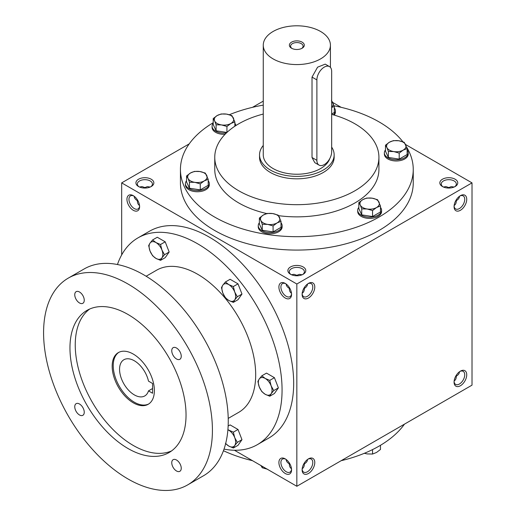 <?xml version="1.0" encoding="UTF-8"?>
<svg xmlns="http://www.w3.org/2000/svg" width="516" height="516" viewBox="0 0 516 516"><rect width="100%" height="100%" fill="white"/><g stroke="black" fill="none" stroke-linecap="round" stroke-linejoin="round"><path stroke-width="0.77" d="M139.539 205.503C138.107 204.62 137.379 202.994 137.346 200.634L137.753 200.395M137.346 200.634C135.315 199.421 134.276 197.976 134.225 196.299M139.591 206.019A7.54 4.354 60 0 1 138.049 208.935A7.54 4.354 60 0 1 130.509 204.581A7.54 4.354 60 0 1 130.509 195.874A7.54 4.354 60 0 1 133.799 195.996M144.886 188.043L144.886 187.572L147.37 186.624L150.201 187.037M144.886 187.572L142.01 186.573L139.572 187.037M290.508 274.26A8.953 5.166 0 0 0 303.169 274.26A8.953 5.166 0 0 0 303.169 266.953A8.953 5.166 0 0 0 290.508 266.953A8.953 5.166 0 0 0 290.508 274.26L290.508 274.26M302.628 274.551A7.54 4.354 0 0 0 304.382 271.758A7.54 4.354 0 0 0 296.842 267.404A7.54 4.354 0 0 0 289.302 271.758A7.54 4.354 0 0 0 291.05 274.551M291.495 293.236C290.063 292.346 289.334 290.721 289.302 288.36L289.708 288.128M302.189 293.236C303.614 292.346 304.35 290.721 304.382 288.36L303.969 288.128M442.464 186.534A8.953 5.166 0 0 0 455.125 186.534A8.953 5.166 0 0 0 455.125 179.22A8.953 5.166 0 0 0 442.464 179.22A8.953 5.166 0 0 0 442.464 186.534L442.464 186.534M454.583 186.818A7.54 4.354 0 0 0 456.338 184.031A7.54 4.354 0 0 0 448.797 179.678A7.54 4.354 0 0 0 441.257 184.031A7.54 4.354 0 0 0 443.005 186.818M454.145 205.503C455.57 204.62 456.305 202.994 456.338 200.634L455.925 200.395M455.925 375.861L456.338 376.093C456.305 378.454 455.57 380.079 454.145 380.969M303.969 463.587L304.382 463.826C304.35 466.187 303.614 467.812 302.189 468.702M289.708 463.587L289.302 463.826C289.334 466.187 290.063 467.812 291.495 468.702M448.797 188.043L448.797 187.572L451.281 186.624L454.112 187.037M448.797 187.572L445.921 186.573L443.476 187.037M296.842 275.776L296.842 275.305L299.325 274.357L302.157 274.764M296.842 275.305L293.965 274.299L291.521 274.764M234.445 450.255L296.842 486.278L472.011 385.149L472.011 182.877L405.582 144.525M296.842 486.278L296.842 284.006L121.673 182.877L121.673 254.923M121.673 182.877L189.204 143.887M252.524 107.328L263.263 101.13M138.552 186.534A8.953 5.166 0 0 0 151.22 186.534A8.953 5.166 0 0 0 151.22 179.22A8.953 5.166 0 0 0 138.552 179.22A8.953 5.166 0 0 0 138.552 186.534L138.552 186.534M406.666 147.202A116.403 67.203 180 0 1 413.245 169.474L413.245 182.877A116.403 67.203 180 0 1 296.842 250.079A116.403 67.203 180 0 1 180.439 182.877L180.439 169.474A116.403 67.203 180 0 1 213.211 122.731M341.16 107.328L332.768 102.484M296.842 284.006L472.011 182.877M454.074 206.639A8.953 5.166 120 0 0 460.401 210.289A8.953 5.166 120 0 0 466.735 199.324A8.953 5.166 120 0 0 460.401 195.667A8.953 5.166 120 0 0 454.074 206.639M466.735 374.79A8.953 5.166 -60 0 1 460.401 385.755A8.953 5.166 -60 0 1 454.074 382.098A8.953 5.166 -60 0 1 460.401 371.133A8.953 5.166 -60 0 1 466.735 374.79M302.118 294.365A8.953 5.166 120 0 0 308.445 298.022A8.953 5.166 120 0 0 314.779 287.057A8.953 5.166 120 0 0 308.445 283.4A8.953 5.166 120 0 0 302.118 294.365M314.779 462.517A8.953 5.166 -60 0 1 308.445 473.488A8.953 5.166 -60 0 1 302.118 469.831A8.953 5.166 -60 0 1 308.445 458.866A8.953 5.166 -60 0 1 314.779 462.517M133.276 195.667L133.276 195.667A8.953 5.166 60 0 1 139.61 206.639A8.953 5.166 60 0 1 133.276 210.289A8.953 5.166 60 0 1 126.949 199.324A8.953 5.166 60 0 1 133.276 195.667M285.232 283.4L285.232 283.4A8.953 5.166 60 0 1 291.566 294.365A8.953 5.166 60 0 1 285.232 298.022A8.953 5.166 60 0 1 278.904 287.057A8.953 5.166 60 0 1 285.232 283.4M285.232 473.488A8.953 5.166 -120 0 0 291.566 469.831A8.953 5.166 -120 0 0 285.232 458.866A8.953 5.166 -120 0 0 278.904 462.517A8.953 5.166 -120 0 0 285.232 473.488M331.665 114.378A82.076 47.388 180 0 1 354.879 123.782A82.076 47.388 180 0 1 378.918 157.29A82.076 47.388 180 0 1 296.842 204.678A82.076 47.388 180 0 1 214.759 157.29A82.076 47.388 180 0 1 263.263 114.049M334.149 154.852L334.149 157.29A37.307 21.543 180 0 1 296.842 178.826A37.307 21.543 180 0 1 259.535 157.29L259.535 154.852A37.307 21.543 0 0 0 270.461 170.08A37.307 21.543 0 0 0 311.116 174.75A37.307 21.543 0 0 0 334.149 154.852A37.307 21.543 0 0 0 331.665 147.118M378.918 157.29L378.918 169.474A82.076 47.388 180 0 1 278.517 215.662M266.785 213.566A82.076 47.388 180 0 1 214.759 169.474L214.759 157.29M334.078 105.799A116.403 67.203 180 0 1 379.15 121.95A116.403 67.203 180 0 1 402.925 141.816M413.245 169.474A116.403 67.203 180 0 1 296.842 236.676A116.403 67.203 180 0 1 180.439 169.474M229.317 114.733A116.403 67.203 180 0 1 263.263 105.122M404.473 424.139A116.403 67.203 180 0 1 341.16 460.691M252.524 460.691A116.403 67.203 180 0 1 223.454 450.713M307.929 459.188A7.54 4.354 -60 0 1 311.219 459.066A7.54 4.354 -60 0 1 312.78 462.517A7.54 4.354 -60 0 1 309.49 470.108A7.54 4.354 -60 0 1 303.679 472.127A7.54 4.354 -60 0 1 302.137 469.218M307.504 459.492C307.452 461.175 306.407 462.62 304.382 463.826M302.137 293.752A7.54 4.354 120 0 0 303.679 296.668A7.54 4.354 120 0 0 311.219 292.314A7.54 4.354 120 0 0 311.219 283.606A7.54 4.354 120 0 0 307.929 283.729M304.382 288.36C306.407 287.154 307.452 285.709 307.504 284.026M459.885 371.462A7.54 4.354 -60 0 1 463.175 371.339A7.54 4.354 -60 0 1 464.735 374.79A7.54 4.354 -60 0 1 461.446 382.375A7.54 4.354 -60 0 1 455.634 384.401A7.54 4.354 -60 0 1 454.093 381.485M459.459 371.759C459.408 373.442 458.363 374.887 456.338 376.093M454.093 206.019A7.54 4.354 120 0 0 455.634 208.935A7.54 4.354 120 0 0 463.175 204.581A7.54 4.354 120 0 0 463.175 195.874A7.54 4.354 120 0 0 459.885 195.996M456.338 200.634C458.363 199.421 459.408 197.976 459.459 196.299M285.754 459.188A7.54 4.354 -120 0 0 282.465 459.066A7.54 4.354 -120 0 0 281.304 465.11A7.54 4.354 -120 0 0 286.232 471.753A7.54 4.354 -120 0 0 290.005 472.127A7.54 4.354 -120 0 0 291.54 469.218M289.302 463.826C287.27 462.62 286.232 461.175 286.174 459.492M291.54 293.752A7.54 4.354 60 0 1 290.005 296.668A7.54 4.354 60 0 1 282.465 292.314A7.54 4.354 60 0 1 282.465 283.606A7.54 4.354 60 0 1 285.754 283.729M286.174 284.026C286.232 285.709 287.27 287.154 289.302 288.36M150.672 186.818A7.54 4.354 0 0 0 152.426 184.031A7.54 4.354 0 0 0 144.886 179.678A7.54 4.354 0 0 0 137.346 184.031A7.54 4.354 0 0 0 139.094 186.818M152.588 383.498L152.588 393.25L148.492 390.883A20.892 12.062 60 0 1 144.777 395.927A20.892 12.062 60 0 1 123.885 383.865A20.892 12.062 60 0 1 123.885 359.742A20.892 12.062 60 0 1 148.492 381.13L152.588 383.498M152.588 388.516L148.492 390.883M224.021 449.107A119.389 68.931 -120 0 0 257.342 444.669L268.946 437.968A119.389 68.931 -120 0 0 268.952 300.112A119.389 68.931 -120 0 0 149.563 231.187L137.953 237.889A119.389 68.931 -120 0 0 117.454 264.521M257.342 444.669A119.389 68.931 -120 0 0 257.342 306.814A119.389 68.931 -120 0 0 137.953 237.889M228.22 418.405L238.689 412.361A82.076 47.388 -120 0 0 238.689 317.585A82.076 47.388 -120 0 0 156.606 270.197L146.138 276.241M187.695 484.879L203.523 475.746A119.389 68.931 -120 0 0 203.523 337.883A119.389 68.931 -120 0 0 84.14 268.959L68.312 278.098A119.389 68.931 -120 0 0 50.007 373.765A119.389 68.931 -120 0 0 128 478.971A119.389 68.931 -120 0 0 187.695 484.879A119.389 68.931 -120 0 0 187.695 347.023A119.389 68.931 -120 0 0 68.312 278.098M128 448.507A82.076 47.388 -120 0 0 169.042 452.571A82.076 47.388 -120 0 0 169.042 357.794A82.076 47.388 -120 0 0 86.965 310.406A82.076 47.388 -120 0 0 74.381 376.177A82.076 47.388 -120 0 0 128 448.507M79.503 414.974A6.714 3.876 -120 0 0 82.857 415.309A6.714 3.876 -120 0 0 82.857 407.556A6.714 3.876 -120 0 0 76.142 403.673A6.714 3.876 -120 0 0 75.117 409.059A6.714 3.876 -120 0 0 79.503 414.974M79.503 302.963A6.714 3.876 -120 0 0 82.857 303.298A6.714 3.876 -120 0 0 82.857 295.545A6.714 3.876 -120 0 0 76.142 291.669A6.714 3.876 -120 0 0 75.117 297.048A6.714 3.876 -120 0 0 79.503 302.963M176.504 470.979A6.714 3.876 -120 0 0 179.858 471.308A6.714 3.876 -120 0 0 179.858 463.555A6.714 3.876 -120 0 0 173.144 459.679A6.714 3.876 -120 0 0 172.118 465.058A6.714 3.876 -120 0 0 176.504 470.979M176.504 358.968A6.714 3.876 -120 0 0 179.858 359.304A6.714 3.876 -120 0 0 179.858 351.551A6.714 3.876 -120 0 0 173.144 347.668A6.714 3.876 -120 0 0 172.118 353.054A6.714 3.876 -120 0 0 176.504 358.968M89.687 309.032A82.076 47.388 -120 0 0 80.399 375.538A82.076 47.388 -120 0 0 133.276 445.463A82.076 47.388 -120 0 0 171.596 450.9M133.276 402.815A29.844 17.234 -120 0 0 148.202 404.292A29.844 17.234 -120 0 0 148.202 369.824A29.844 17.234 -120 0 0 118.358 352.596A29.844 17.234 -120 0 0 113.778 376.512A29.844 17.234 -120 0 0 133.276 402.815M118.893 352.305A29.844 17.234 -120 0 0 114.978 376.383A29.844 17.234 -120 0 0 134.334 402.203A29.844 17.234 -120 0 0 148.718 403.97M269.758 396.217L265.185 394.282L261.838 391.644L259.245 386.89A9.701 5.599 -120 0 1 259.245 378.976L261.838 375.803L266.501 373.113L274.422 377.68L278.382 387.89L274.422 393.521L269.758 396.217L271.126 393.753A9.701 5.599 -120 0 0 271.126 385.833A9.701 5.599 -120 0 0 265.185 378.441A9.701 5.599 -120 0 0 259.245 378.976L257.877 381.434L259.245 386.89A9.701 5.599 -120 0 0 265.185 394.282A9.701 5.599 -120 0 0 271.126 393.753L273.719 390.58L271.126 385.833L269.758 380.376L274.422 377.68M273.719 390.58L278.382 387.89M261.838 375.803L265.185 378.441L269.758 380.376M233.348 302.382L228.775 300.454L225.428 297.809L222.835 293.062A9.701 5.599 -120 0 1 222.835 285.142L225.428 281.975L230.091 279.279L238.011 283.852L241.972 294.055L238.011 299.693L233.348 302.382L234.715 299.919A9.701 5.599 -120 0 0 234.715 292.004A9.701 5.599 -120 0 0 228.775 284.613A9.701 5.599 -120 0 0 222.835 285.142L221.467 287.606L222.835 293.062A9.701 5.599 -120 0 0 228.775 300.454A9.701 5.599 -120 0 0 234.715 299.919L237.308 296.752L234.715 292.004L233.348 286.548L238.011 283.852M237.308 296.752L241.972 294.055M225.428 281.975L228.775 284.613L233.348 286.548M160.541 260.348L155.967 258.413L152.62 255.775L150.027 251.028A9.701 5.599 -120 0 1 150.027 243.107L152.62 239.934L157.283 237.244L165.204 241.817L169.164 252.021L165.204 257.658L160.541 260.348L161.908 257.884A9.701 5.599 -120 0 0 161.908 249.963A9.701 5.599 -120 0 0 155.967 242.572A9.701 5.599 -120 0 0 150.027 243.107L148.66 245.571L150.027 251.028A9.701 5.599 -120 0 0 155.967 258.413A9.701 5.599 -120 0 0 161.908 257.884L164.501 254.71L161.908 249.963L160.541 244.507L165.204 241.817M164.501 254.71L169.164 252.021M152.62 239.934L155.967 242.572L160.541 244.507M228.137 426.035L230.091 424.907L238.011 429.473L241.972 439.684L238.011 445.314L233.348 448.011L234.715 445.547A9.701 5.599 -120 0 0 234.715 437.626A9.701 5.599 -120 0 0 228.775 430.234A9.701 5.599 -120 0 0 227.898 429.796M225.685 443.444A9.701 5.599 -120 0 0 228.775 446.076A9.701 5.599 -120 0 0 234.715 445.547L237.308 442.373L234.715 437.626L233.348 432.169L238.011 429.473M225.428 443.438L228.775 446.076L233.348 448.011M237.308 442.373L241.972 439.684M227.904 429.693L233.348 432.169M364.367 453.293L367.14 453.919L372.552 454.048L376.512 452.468L380.473 449.475L380.473 445.295M378.344 446.527A11.939 6.895 180 0 1 377.583 446.959M372.552 449.597L372.552 454.048M260.819 465.342L262.27 467.76L267.681 469.302M262.27 466.322L262.27 467.76M372.552 210.541L367.14 208.999L361.735 208.87L360.284 205.039A9.701 5.599 0 0 0 367.14 208.999A9.701 5.599 0 0 0 376.512 207.548A9.701 5.599 0 0 0 379.021 202.143A9.701 5.599 0 0 0 372.165 198.183A9.701 5.599 0 0 0 362.793 199.627A9.701 5.599 0 0 0 360.284 205.039L358.833 202.62L362.793 199.627L366.753 198.054L372.165 198.183L377.57 199.724L380.473 205.968L376.512 207.548L372.552 210.541L372.552 216.539L380.473 211.966L380.473 205.968M358.833 202.62L358.833 208.619L361.735 214.862L361.735 208.87M361.735 214.862L372.552 216.539M358.833 207.374A11.939 6.895 0 0 0 357.711 210.289L357.711 211.508A11.939 6.895 0 0 0 369.65 218.403A11.939 6.895 0 0 0 381.588 211.508L381.588 210.289A11.939 6.895 0 0 0 380.473 207.374M357.711 210.289A11.939 6.895 0 0 0 369.65 217.184A11.939 6.895 0 0 0 381.588 210.289M273.087 225.931L267.681 224.389L262.27 224.254L260.819 220.429A9.701 5.599 0 0 0 267.681 224.389A9.701 5.599 0 0 0 277.047 222.938A9.701 5.599 0 0 0 279.562 217.526A9.701 5.599 0 0 0 272.7 213.566A9.701 5.599 0 0 0 263.328 215.017A9.701 5.599 0 0 0 260.819 220.429L259.374 218.01L263.328 215.017L267.288 213.437L272.7 213.566L278.111 215.114L281.007 221.358L277.047 222.938L273.087 225.931L273.087 231.923L281.007 227.35L281.007 221.358M259.374 218.01L259.374 224.002L262.27 230.252L262.27 224.254M262.27 230.252L273.087 231.923M259.374 222.764A11.939 6.895 0 0 0 258.252 225.679L258.252 226.898A11.939 6.895 0 0 0 270.19 233.787A11.939 6.895 0 0 0 282.129 226.898L282.129 225.679A11.939 6.895 0 0 0 281.007 222.764M258.252 225.679A11.939 6.895 0 0 0 270.19 232.568A11.939 6.895 0 0 0 282.129 225.679M200.279 183.89L194.867 182.348L189.456 182.219L188.011 178.388A9.701 5.599 0 0 0 194.867 182.348A9.701 5.599 0 0 0 204.239 180.897A9.701 5.599 0 0 0 206.748 175.492A9.701 5.599 0 0 0 199.885 171.531A9.701 5.599 0 0 0 190.52 172.976A9.701 5.599 0 0 0 188.011 178.388L186.56 175.975L190.52 172.976L194.48 171.402L199.885 171.531L205.297 173.073L208.2 179.323L204.239 180.897L200.279 183.89L200.279 189.888L208.2 185.315L208.2 179.323M186.56 175.975L186.56 181.967L189.456 188.211L189.456 182.219M189.456 188.211L200.279 189.888M186.56 180.729A11.939 6.895 0 0 0 185.438 183.638L185.438 184.857A11.939 6.895 0 0 0 197.376 191.752A11.939 6.895 0 0 0 209.315 184.857L209.315 183.638A11.939 6.895 0 0 0 208.2 180.729M185.438 183.638A11.939 6.895 0 0 0 197.376 190.533A11.939 6.895 0 0 0 209.315 183.638M226.93 126.472L221.519 124.924L216.107 124.795L214.662 120.963A9.701 5.599 0 0 0 221.519 124.924A9.701 5.599 0 0 0 230.891 123.472A9.701 5.599 0 0 0 233.4 118.067A9.701 5.599 0 0 0 226.537 114.107A9.701 5.599 0 0 0 217.172 115.552A9.701 5.599 0 0 0 214.662 120.963L213.211 118.551L217.172 115.552L221.132 113.978L226.537 114.107L231.948 115.649L234.851 121.899L230.891 123.472L226.93 126.472L226.93 132.464M213.211 118.551L213.211 124.543L216.107 130.787L216.107 124.795M216.107 130.787L226.924 132.464M213.211 123.305A11.939 6.895 0 0 0 212.089 126.214L212.089 127.433A11.939 6.895 0 0 0 225.066 134.302M212.089 126.214A11.939 6.895 0 0 0 226.389 132.973M235.909 125.536A11.939 6.895 0 0 0 234.851 123.305M234.851 126.227L234.851 121.899M331.665 107.147A9.701 5.599 0 0 0 332.859 102.678A9.701 5.599 0 0 0 331.665 101.11M334.2 115.094A11.939 6.895 0 0 0 335.432 112.049L335.432 110.83A11.939 6.895 0 0 0 334.31 107.915M333.233 114.81A11.939 6.895 0 0 0 335.432 110.83M331.665 114.03L334.31 112.501L334.31 106.509L331.665 107.412M331.414 100.265L334.31 106.509M399.203 153.117L393.792 151.575L388.38 151.446L386.935 147.615A9.701 5.599 0 0 0 393.792 151.575A9.701 5.599 0 0 0 403.164 150.124A9.701 5.599 0 0 0 405.673 144.719A9.701 5.599 0 0 0 398.816 140.758A9.701 5.599 0 0 0 389.445 142.203A9.701 5.599 0 0 0 386.935 147.615L385.484 145.196L389.445 142.203L393.405 140.629L398.816 140.758L404.222 142.3L407.124 148.544L403.164 150.124L399.203 153.117L399.203 159.115L407.124 154.542L407.124 148.544M385.484 145.196L385.484 151.194L388.38 157.438L388.38 151.446M388.38 157.438L399.203 159.115M385.484 149.956A11.939 6.895 0 0 0 384.362 152.865L384.362 154.084A11.939 6.895 0 0 0 396.301 160.979A11.939 6.895 0 0 0 408.24 154.084L408.24 152.865A11.939 6.895 0 0 0 407.124 149.956M384.362 152.865A11.939 6.895 0 0 0 396.301 159.76A11.939 6.895 0 0 0 408.24 152.865M301.654 48.478A6.25 3.606 0 0 0 303.092 46.176A6.25 3.606 0 0 0 296.842 42.57A6.25 3.606 0 0 0 290.592 46.176A6.25 3.606 0 0 0 292.03 48.478M316.889 79.916L316.889 160.334A10.449 6.031 120 0 0 319.056 165.114A10.449 6.031 120 0 0 327.105 162.314A10.449 6.031 120 0 0 331.665 151.807L331.665 71.382A10.449 6.031 120 0 0 329.498 66.603A10.449 6.031 120 0 0 321.449 69.402A10.449 6.031 120 0 0 316.889 79.916L312.019 77.097L312.019 157.522L314.779 162.65L319.056 165.114M273.099 58.895A33.579 19.389 0 0 0 309.69 63.094A33.579 19.389 0 0 0 330.421 45.189A33.579 19.389 0 0 0 296.842 25.8A33.579 19.389 0 0 0 263.263 45.189A33.579 19.389 0 0 0 273.099 58.895M263.263 45.189L263.263 154.852A33.579 19.389 0 0 0 273.099 168.558A33.579 19.389 0 0 0 306.678 173.389A33.579 19.389 0 0 0 329.808 158.528M329.498 66.603L325.228 64.132L317.585 67.177L312.019 77.097M291.566 48.233A7.463 4.309 0 0 0 302.118 48.233A7.463 4.309 0 0 0 302.118 42.138A7.463 4.309 0 0 0 291.566 42.138A7.463 4.309 0 0 0 291.566 48.233L291.566 48.233M263.263 145.46A37.307 21.543 0 0 0 259.535 154.852M316.889 160.334L312.019 157.522M330.421 45.189L330.421 67.364"/></g></svg>
